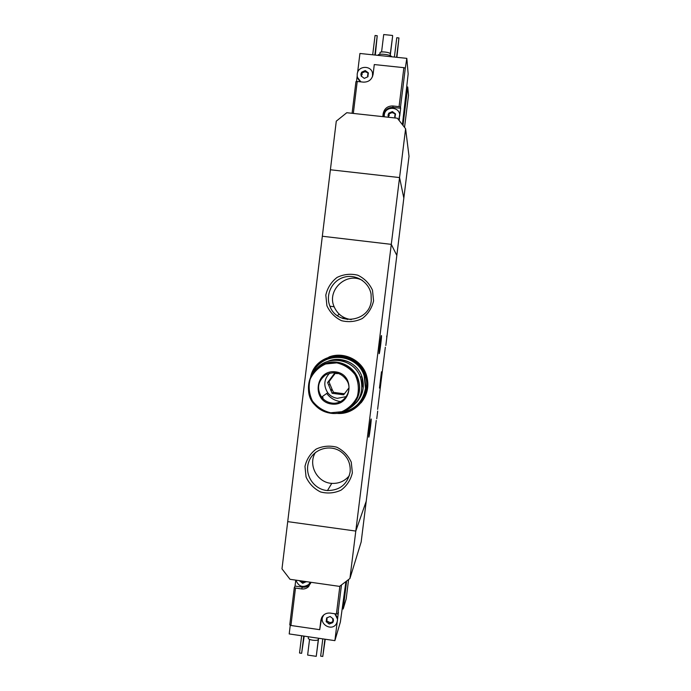 <?xml version="1.0" encoding="UTF-8"?>
<svg xmlns="http://www.w3.org/2000/svg" width="691" height="691" viewBox="0 0 691 691"><rect width="100%" height="100%" fill="white"/><g stroke="black" fill="none" stroke-linecap="round" stroke-linejoin="round"><path stroke-width="1.04" d="M385.328 347.253L377.623 409.331M385.837 345.491L403.829 198.075L399.562 177.57L330.393 169.77L336.284 121.158L346.778 112.719L397.351 118.213L405.608 128.725L399.562 177.57L330.393 169.77L287.715 521.627L355.796 531.068L366.23 501.208L361.168 541.986L349.922 578.514L339.549 586.383L290.03 579.308L281.98 568.857L287.715 521.627L355.796 531.068L349.922 578.514M386.779 337.89L386.718 336.051M339.221 314.163L337.389 315.649M376.241 420.474L366.23 501.208L355.796 531.068L391.287 244.355L396.738 255.264L391.287 244.355L399.562 177.57L403.829 198.075L409.02 156.278L405.608 128.725M373.572 300.887L372.484 290.177C369.374 283.44 364.494 278.456 357.843 275.217C350.657 273.472 343.729 274.215 337.07 277.419C331.231 281.971 327.482 287.853 325.815 295.074L326.912 305.742C330.004 312.453 334.859 317.437 341.484 320.676C348.653 322.438 355.571 321.73 362.248 318.542C368.113 314.008 371.888 308.126 373.572 300.887M362.93 387.107L361.799 376.301M354.803 365.928C349.456 361.445 343.323 359.527 336.413 360.158C343.323 359.527 349.456 361.445 354.803 365.928M352.358 472.791L351.27 462.175C348.186 455.473 343.341 450.472 336.733 447.189C329.607 445.375 322.732 446.015 316.124 449.107C310.337 453.529 306.614 459.299 304.973 466.416L306.061 476.989C309.127 483.674 313.956 488.658 320.529 491.949C327.638 493.789 334.504 493.175 341.129 490.109C346.942 485.695 350.683 479.925 352.358 472.791M322.326 236.244L391.287 244.355L322.326 236.244M376.75 418.72L377.692 411.162M371.084 419.057C371.784 417.554 369.555 435.658 368.882 437.023L368.856 437.075C368.122 438.863 370.376 420.439 371.058 419.126L371.084 419.057M381.432 335.567C381.993 334.98 379.886 352.384 379.247 353.602L379.186 353.697C378.582 354.561 380.724 336.837 381.363 335.671L381.432 335.567M381.484 371.775L379.463 388.074L381.484 371.775M315.442 452.458C307.65 464.723 317.186 482.767 331.784 483.372C338.953 483.717 344.809 481.143 349.361 475.633M350.104 472.1C350.812 463.557 347.703 456.716 340.767 451.586C329.59 443.76 312.816 449.305 308.661 462.132C304.152 474.838 313.964 489.669 327.474 490.558C339.912 490.411 347.461 484.253 350.104 472.1M326.713 393.455L327.56 394.518C331.006 398.465 335.316 400.823 340.49 401.609M322.179 396.677L323.06 397.791M362.395 280.408C346.398 271.554 326.506 290.237 334.159 306.813C337.51 314.25 343.228 318.508 351.313 319.588M371.248 300.637L371.076 294.167C369.011 281.919 355.675 273.662 343.85 277.272C331.956 280.65 325.176 294.789 329.935 306.199C336.975 326.385 369.633 322.075 371.248 300.637M334.954 393.663L340.862 394.423L341.985 393.481L336.154 392.73L334.954 393.663L332.138 393.3L328.709 385.172L329.996 384.351L332.285 389.784L331.032 390.683M332.889 375.55L329.305 380.3L330.583 379.54L334.116 374.85L332.889 375.55L334.591 373.287L337.398 373.65M345.863 410.489C359.501 403.406 364.356 392.384 360.443 377.416C354.595 359.32 328.579 354.241 316.556 368.761M327.214 361.626C340.127 355.399 357.178 362.594 361.808 376.284C364.978 386.243 363.103 395.105 356.185 402.862M352.937 404.935C359.536 397.17 361.238 388.428 358.042 378.685C353.36 365.219 336.629 358.128 323.82 364.131M331.594 404.028C351.952 406.852 355.969 374.289 335.532 371.853C315.174 369.115 311.235 401.566 331.594 404.028M341.173 412.397C354.777 410.005 362.887 401.998 365.487 388.377L364.166 375.861C357.402 353.058 322.524 350.864 313.178 372.518M359.294 402.68C362.939 398.448 365.124 393.55 365.85 387.988L364.537 375.55C359.89 361.065 342.356 352.946 328.432 358.767M361.082 402.818C367.664 394.518 369.443 385.258 366.411 375.049C361.721 359.873 343.531 351.166 328.907 357.04M336.301 413.339C356.09 415.74 373.054 394.172 366.057 375.36C358.525 348.618 316.426 349.836 310.648 376.776M340.862 412.492C358.448 411.698 371.378 392.073 365.168 375.446C360.512 360.754 342.874 352.375 328.683 358.05M340.62 412.562C358.301 411.879 371.378 392.177 365.133 375.481C358.223 351.719 321.635 350.078 312.842 372.993M344.472 393.723L341.985 393.481M336.154 392.73L333.485 392.289L332.285 389.784M329.996 384.351L329.011 381.7L330.583 379.54M334.116 374.85L335.265 373.373M340.862 394.423L343.669 394.786L348.912 387.927M329.719 373.097C323.941 379.1 323.276 385.638 327.733 392.73C330.212 395.883 333.425 397.748 337.381 398.327L346.243 396.599M329.305 380.3L327.603 382.555L328.709 385.172M327.603 382.555L329.011 381.7M332.138 393.3L333.485 392.289M332.976 619.689L332.734 622.626L333.468 620.82L333.192 618.868L330.151 616.51L326.636 617.918L326.178 621.675L329.218 624.033L332.734 622.626L329.218 624.033L326.178 621.675L326.826 620.25L326.601 617.97L330.151 616.51L333.192 618.868L332.976 619.689L333.217 618.929M301.932 581.01L302.641 583.29L306.303 581.632M299.497 580.665L302.641 583.29L303.859 582.159L306.139 581.874M302.01 582.53L299.6 580.941M339.868 586.141L336.422 613.997L337.908 613.798L338.391 612.243L337.536 619.145L334.815 613.763M341.475 584.923L337.908 613.798M310.898 582.288L308.549 586.676C306.588 588.499 304.265 589.25 301.57 588.922L302.416 587.143L295.031 586.089L294.314 587.505L289.762 624.871L290.928 625.476L295.489 588.05L301.57 588.922M336.422 613.997L330.315 613.107C326.921 612.753 324.226 613.928 322.231 616.631L320.874 620.25L319.717 629.682L290.928 625.476M295.489 588.05L294.314 587.505M345.923 581.546L340.369 622.047L334.885 640.643L337.191 621.969M290.272 625.139L289.201 633.941L334.885 640.643M295.757 580.129L295.031 586.089M348.592 579.524L346.2 598.864L343.177 608.978L346.632 581.01M342.546 608.892L343.177 608.978M308.428 636.817L308.281 638.043C307.728 640.021 317.903 641.395 318.326 639.4L318.482 638.242M308.298 636.748L317.938 638.164M301.639 635.772L299.531 653.012L301.639 653.323L304.195 636.143M301.639 653.323L303.755 636.074M322.783 638.873L320.659 656.139L322.775 656.45L325.236 639.227M322.775 656.45L324.9 639.184M309.559 639.356L307.633 655.068L316.245 656.338L318.611 638.259M316.245 656.338L318.326 639.4M310.656 583.273L309.352 584.914C307.4 586.719 305.094 587.462 302.416 587.143M322.757 616.847L323.742 614.955M320.874 620.25L321.738 617.469M321.6 618.264L319.717 629.682M295.903 580.146C298.555 586.607 302.813 588.058 308.687 584.5L310.302 582.202M302.347 581.839L303.608 582.34L304.403 581.364M337.208 621.917L337.536 619.145M323.915 614.817L323.543 615.318C317.627 623.541 332.164 632.42 336.638 623.308L337.45 620.734C337.7 617.909 336.724 615.569 334.522 613.72M326.446 620.699L330.263 622.79L332.103 621.969L331.844 622.764M332.855 621.9L332.103 621.969M332.691 619.818L333.209 618.911M326.688 618.773L326.964 617.987L327.024 619.672M361.462 75.189L362.024 73.989L361.661 72.158L360.909 74.058L361.186 76.062L364.295 78.368L367.871 76.77L368.355 72.866L365.245 70.56L361.661 72.158L365.245 70.56L368.355 72.866L367.586 75.207L367.871 76.77L364.295 78.368L361.186 76.062L362.032 73.989M389.145 115.121L388.584 116.192L389.145 115.069L388.791 113.169L388.031 115.069L388.385 117.237M388.584 116.192L388.307 117.073M394.906 117.945L395.494 113.894L392.384 111.588L388.791 113.169L392.384 111.588L395.494 113.894L394.708 116.131L395.019 117.798M353.326 113.428L357.221 81.478L355.943 81.65L352.082 113.298M357.221 81.478L363.449 82.134C368.709 82.169 371.931 79.577 373.088 74.369L374.289 64.557L403.881 67.666L399.07 106.647L392.816 105.973C387.539 105.939 384.317 108.522 383.151 113.721L382.788 116.632M399.07 106.647L400.504 107.088L405.306 68.15L403.881 67.666M405.306 68.15L406.818 58.355L359.925 53.475L357.61 72.477M357.195 75.932L356.504 81.573M399.139 120.493L399.441 118.057M402.43 124.682L408.156 73.894L406.818 58.355M400.504 107.088L400.659 108.245L393.067 107.425C387.824 107.39 384.619 109.947 383.462 115.112L383.272 116.684M399.769 115.457L400.659 108.245M404.546 127.377L408.511 95.332L407.742 86.988L407.094 86.919M402.991 125.399L407.742 86.988M390.104 55.6L390.303 53.967C390.735 52.317 379.92 51.004 380.015 52.715L380.015 52.81M391.59 56.774C391.564 54.632 377.899 53.095 378.055 55.245L378.037 55.358M396.574 57.293L398.949 37.953L396.91 57.327M398.949 37.953L396.772 37.729L394.397 57.068M374.859 55.03L377.226 35.716L375.317 55.073M377.226 35.716L375.058 35.5L372.691 54.805M390.303 53.881L392.643 36.062L390.234 55.66M392.566 35.457L383.712 34.55L381.579 51.98M399.7 114.732L398.698 119.923M372.492 73.16L372.561 76.494M360.875 81.866L357.489 77.427M398.655 119.863L399.769 115.622C399.959 106.259 384.999 105.758 384.265 115.095L384.239 116.788M395.537 114.395L393.17 112.883L391.667 112.719L389.845 113.531L389.741 112.97M388.765 114.119L389.845 113.531M388.385 117.211L388.688 116.736M394.751 116.434L395.148 117.505M372.423 76.822L372.648 74.17C372.276 65.118 357.903 65.135 357.212 74.179L357.212 76.105C357.593 78.67 358.888 80.597 361.099 81.883M368.389 73.376L366.109 71.985L364.615 71.821L362.792 72.633L362.62 71.968M361.721 73.229L362.792 72.633M362.032 74.084L362.188 74.585M361.35 76.304L361.643 75.846M368.009 76.485L367.664 75.544M330.557 403.458L330.877 402.905M347.253 319.484L348.204 319.052M343.177 318.577L344.464 317.713M342.365 318.292L343.721 317.342M330.652 413.227C348.86 416.319 364.917 396.081 357.765 378.91C352.488 364.278 333.632 357.662 320.529 365.798C307.245 373.615 304.334 393.291 314.725 404.762C319.026 409.504 324.338 412.32 330.652 413.227M330.661 412.786L341.76 411.724C348.765 408.528 353.965 403.466 357.351 396.539C359.19 389.033 358.448 381.769 355.131 374.764C350.406 368.614 344.282 364.649 336.767 362.87L325.651 363.976C318.672 367.189 313.498 372.268 310.147 379.186C308.324 386.675 309.067 393.905 312.375 400.884C317.074 407.016 323.163 410.981 330.661 412.786M331.792 403.052C343.125 404.986 352.755 391.832 347.495 381.527C342.166 372.95 334.919 370.696 325.755 374.772C317.886 380.966 316.487 388.411 321.557 397.118C324.191 400.452 327.603 402.43 331.792 403.052M305.491 581.52L305.258 582.021M300.706 580.837L300.464 581.33M330.315 622.677L330.056 623.472M327.301 621.269L327.033 622.064M328.847 622.461L328.588 623.265M383.151 113.721L383.462 115.112M392.816 105.973L393.067 107.425M391.667 112.719L391.564 112.167M395.097 117.435L395.002 116.883M394.751 114.058L394.656 113.505M364.615 71.821L364.442 71.156M368.018 76.442L367.871 75.863M367.69 73.151L367.526 72.486M331.784 483.372L327.474 490.558M334.159 306.813L329.935 306.199M331.879 389.249L330.618 390.139M361.808 376.284L360.443 377.416M358.042 378.685L357.765 378.91C352.911 365.591 336.672 358.56 323.759 364.157C309.533 368.839 302.615 393.421 314.725 404.762M327.733 392.73L321.557 397.118C324.183 400.46 327.594 402.438 331.784 403.06C343.116 405.004 352.747 391.832 347.495 381.527M308.549 586.676L309.352 584.914M304.161 581.537L303.859 582.159M303.608 582.34L303.263 583.057M330.41 622.479L330.16 623.247M332.855 619.3L332.621 620.026M330.263 622.79L329.996 623.602M380.015 52.715L379.817 54.33M389.24 115.552L389.145 115.069"/></g></svg>
